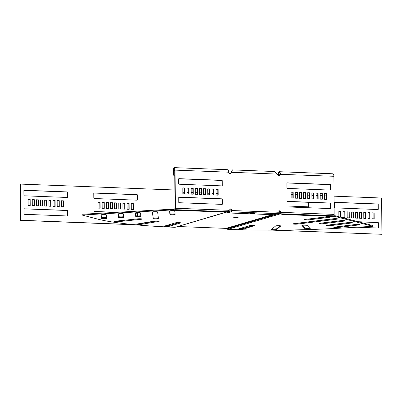 <?xml version="1.0" encoding="UTF-8"?>
<svg xmlns="http://www.w3.org/2000/svg" width="402" height="402" viewBox="0 0 402 402"><rect width="100%" height="100%" fill="white"/><g stroke="black" fill="none" stroke-linecap="round" stroke-linejoin="round"><path stroke-width="0.6" d="M280.807 226.009A2.608 0.301 179.6 0 0 280.827 225.969A2.608 0.301 179.6 0 0 279.184 225.703A2.608 0.301 179.6 0 0 275.636 225.964L271.631 229.381A2.608 0.301 179.6 0 0 271.606 229.421A2.608 0.301 179.6 0 0 274.038 229.703A2.608 0.301 179.6 0 0 276.797 229.426L280.802 225.929M307.113 225.416A2.608 0.301 179.6 0 0 305.485 225.185A2.608 0.301 179.6 0 0 301.917 225.487A2.608 0.301 179.6 0 0 301.932 225.522L305.188 228.899A2.608 0.301 179.6 0 0 307.922 229.145A2.608 0.301 179.6 0 0 310.389 228.828A2.608 0.301 179.6 0 0 310.369 228.793L307.113 225.416M254.411 225.859A2.608 0.301 179.6 0 0 254.597 225.748A2.608 0.301 179.6 0 0 252.953 225.482A2.608 0.301 179.6 0 0 249.567 225.673L238.537 228.924A2.608 0.301 179.6 0 0 238.351 229.034A2.608 0.301 179.6 0 0 240.471 229.316A2.608 0.301 179.6 0 0 243.381 229.11L254.411 225.638M329.61 217.251A2.608 0.301 179.6 0 0 330.349 217.035A2.608 0.301 179.6 0 0 328.705 216.768A2.608 0.301 179.6 0 0 325.871 216.859L305.088 219.452A2.608 0.301 179.6 0 0 304.349 219.668A2.608 0.301 179.6 0 0 305.977 219.934A2.608 0.301 179.6 0 0 308.826 219.844L329.61 217.251L329.605 216.834M336.971 219.165A2.608 0.301 179.6 0 0 337.71 218.949A2.608 0.301 179.6 0 0 336.067 218.683A2.608 0.301 179.6 0 0 333.233 218.773L293.741 223.698A2.608 0.301 179.6 0 0 293.003 223.914A2.608 0.301 179.6 0 0 294.631 224.18A2.608 0.301 179.6 0 0 297.48 224.09L336.971 219.165L336.966 218.743M344.328 221.075A2.608 0.301 179.6 0 0 345.067 220.864A2.608 0.301 179.6 0 0 343.424 220.597A2.608 0.301 179.6 0 0 340.594 220.683L319.806 223.276A2.608 0.301 179.6 0 0 319.067 223.492A2.608 0.301 179.6 0 0 320.695 223.758A2.608 0.301 179.6 0 0 323.545 223.668L344.328 221.075L344.328 220.658M351.69 222.989A2.608 0.301 179.6 0 0 352.428 222.773A2.608 0.301 179.6 0 0 350.785 222.507A2.608 0.301 179.6 0 0 347.951 222.597L327.168 225.19A2.608 0.301 179.6 0 0 326.429 225.406A2.608 0.301 179.6 0 0 328.057 225.673A2.608 0.301 179.6 0 0 330.906 225.582L351.69 222.989L351.685 222.572M359.046 224.904A2.608 0.301 179.6 0 0 359.79 224.688A2.608 0.301 179.6 0 0 358.147 224.422A2.608 0.301 179.6 0 0 355.313 224.512L334.524 227.105A2.608 0.301 179.6 0 0 333.786 227.316A2.608 0.301 179.6 0 0 335.414 227.582A2.608 0.301 179.6 0 0 338.263 227.497L359.046 224.904L359.046 224.482M157.569 220.979A2.608 0.301 -0.4 0 1 159.212 221.246A2.608 0.301 -0.4 0 1 158.72 221.422L141.318 224.321A2.608 0.301 -0.4 0 1 138.404 224.452A2.608 0.301 -0.4 0 1 136.595 224.18A2.608 0.301 -0.4 0 1 137.087 223.999L154.484 221.105A2.608 0.301 -0.4 0 1 157.569 220.979M140.494 218.778A2.608 0.301 -0.4 0 1 142.137 219.045A2.608 0.301 -0.4 0 1 141.213 219.276L118.479 221.648A2.608 0.301 -0.4 0 1 115.696 221.708A2.608 0.301 -0.4 0 1 114.183 221.447A2.608 0.301 -0.4 0 1 115.108 221.211L137.841 218.844A2.608 0.301 -0.4 0 1 140.494 218.778M179.026 222.607A2.608 0.301 -0.4 0 1 180.669 222.874A2.608 0.301 -0.4 0 1 180.483 222.989L169.453 226.241A2.608 0.301 -0.4 0 1 166.539 226.442A2.608 0.301 -0.4 0 1 164.423 226.165A2.608 0.301 -0.4 0 1 164.609 226.055L175.639 222.798A2.608 0.301 -0.4 0 1 179.026 222.607M173.101 210.728A2.608 0.301 -0.4 0 1 174.744 210.99L175.146 214.407A2.608 0.301 -0.4 0 1 175.146 214.412A2.608 0.301 -0.4 0 1 172.558 214.728A2.608 0.301 -0.4 0 1 169.935 214.452L169.533 211.035A2.608 0.301 -0.4 0 1 169.528 211.03A2.608 0.301 -0.4 0 1 173.101 210.728M155.996 211.688A2.608 0.301 -0.4 0 1 157.634 211.949L158.403 218.442A2.608 0.301 -0.4 0 1 158.403 218.447A2.608 0.301 -0.4 0 1 155.815 218.763A2.608 0.301 -0.4 0 1 153.187 218.487L152.423 211.995A2.608 0.301 -0.4 0 1 152.423 211.99A2.608 0.301 -0.4 0 1 155.996 211.688M138.886 212.653A2.608 0.301 -0.4 0 1 140.529 212.914L140.931 216.331A2.608 0.301 -0.4 0 1 140.931 216.336A2.608 0.301 -0.4 0 1 138.343 216.653A2.608 0.301 -0.4 0 1 135.715 216.376L135.313 212.959A2.608 0.301 -0.4 0 1 135.313 212.954A2.608 0.301 -0.4 0 1 138.886 212.653M121.776 213.613A2.608 0.301 -0.4 0 1 123.419 213.874L123.821 217.291A2.608 0.301 -0.4 0 1 123.821 217.296A2.608 0.301 -0.4 0 1 121.233 217.613A2.608 0.301 -0.4 0 1 118.605 217.336L118.203 213.919A2.608 0.301 -0.4 0 1 118.203 213.914A2.608 0.301 -0.4 0 1 121.776 213.613M104.666 214.578A2.608 0.301 -0.4 0 1 106.309 214.839L106.711 218.256A2.608 0.301 -0.4 0 1 106.711 218.261A2.608 0.301 -0.4 0 1 104.123 218.577A2.608 0.301 -0.4 0 1 101.495 218.301L101.093 214.884A2.608 0.301 -0.4 0 1 101.093 214.879A2.608 0.301 -0.4 0 1 104.666 214.578M235.09 217.487A2.311 0.266 -0.4 0 1 233.632 217.251A2.311 0.266 -0.4 0 1 236.798 216.979A2.311 0.266 -0.4 0 1 238.255 217.216A2.311 0.266 -0.4 0 1 235.09 217.487M228.869 210.357A1.492 1.377 73.6 0 1 229.648 210.13L231.281 210.191M277.872 212L278.908 212.04A1.492 1.377 -106.4 0 1 279.887 212.512L279.4 213.02A0.744 0.688 -106.4 0 0 278.913 212.784L277.822 212.738M229.261 210.985L231.185 210.929L231.321 210.517A1.492 1.377 73.6 0 0 229.688 208.995M225.874 228.371A1.116 0.412 -87.8 0 0 225.924 228.381A1.116 0.412 -87.8 0 0 225.974 228.376A144.534 16.588 179.6 0 0 226.035 228.376L272.486 214.678M176.674 223.371L176.669 222.648M176.398 223.452L176.393 222.673M128.906 209.296L128.866 203.467L127.062 203.397M124.751 209.135L124.71 203.306L122.911 203.236M120.6 208.975L120.56 203.146L118.761 203.075M116.449 208.814L116.404 202.985L114.605 202.915M137.253 215.894L137.238 213.598A0.372 0.342 73.6 0 0 136.891 213.216L135.419 213.155M115.535 212.387L94.028 211.547M103.987 208.331L103.947 202.502L102.148 202.432M108.143 208.492L108.103 202.663L106.304 202.593M112.294 208.653L112.253 202.824L110.455 202.754M133.057 209.457L133.017 203.628L131.218 203.558M137.027 200.181A0.372 0.342 73.6 0 0 137.142 199.905L137.107 195.096A0.372 0.342 73.6 0 0 136.76 194.714L93.897 193.045M99.837 208.171L99.796 202.342L97.998 202.271M59.004 206.583L58.963 200.754L57.164 200.683M54.853 206.422L54.813 200.593L53.009 200.523M50.697 206.261L50.657 200.432L48.858 200.362M46.547 206.1L46.506 200.271L44.707 200.201M67.255 215.964A0.372 0.342 73.6 0 0 67.37 215.693L67.335 210.884A0.372 0.342 73.6 0 0 66.988 210.497L24.125 208.834M34.09 205.613L34.049 199.784L32.245 199.714M38.24 205.774L38.2 199.95L36.401 199.879M42.396 205.94L42.351 200.111L40.552 200.04M63.154 206.744L63.114 200.915L61.315 200.844M67.124 197.462A0.372 0.342 73.6 0 0 67.24 197.191L67.209 192.382A0.372 0.342 73.6 0 0 66.858 191.995L23.999 190.332M29.934 205.452L29.894 199.623L28.095 199.553M272.521 230.135L381.9 234.291L381.649 198.025L334.037 196.176M136.122 224.839L20.351 220.341L20.1 184.076L174.89 189.995M279.058 210.904L279.068 212.06M308.058 202.286L308.088 206.543A0.372 0.342 -106.4 0 1 307.972 206.819M342.996 211.784L344.795 211.854L344.836 217.683M347.147 211.944L348.951 212.015L348.991 217.844M351.303 212.11L353.102 212.176L353.142 218.005M355.453 212.271L357.252 212.341L357.293 218.165M337.896 221.02L338.615 221.05M358.499 221.819L377.734 222.567A0.372 0.342 -106.4 0 1 378.086 222.949L378.116 227.763A0.372 0.342 -106.4 0 1 378.001 228.034M367.91 212.753L369.709 212.824L369.755 218.653M363.76 212.593L365.559 212.663L365.599 218.492M359.604 212.432L361.408 212.502L361.448 218.331M338.846 211.623L340.645 211.693L340.68 217.191M334.745 202.402L377.609 204.065A0.372 0.342 -106.4 0 1 377.955 204.447L377.991 209.261A0.372 0.342 -106.4 0 1 377.875 209.532M372.066 212.914L373.865 212.985L373.905 218.814M129.137 203.387L127.062 203.306L127.107 209.226L129.183 209.306L129.137 203.387L128.866 203.467M124.987 203.226L122.911 203.146L122.952 209.065L125.027 209.146L124.987 203.226L124.71 203.306M120.836 203.065L118.761 202.985L118.801 208.904L120.876 208.985L120.836 203.065L120.56 203.146M116.68 202.904L114.605 202.824L114.645 208.744L116.726 208.824L116.68 202.904L116.404 202.985M116.505 212.331L94.254 211.467A0.372 0.342 73.6 0 0 93.912 211.824L93.922 213.598M137.529 215.904L137.514 213.517A0.372 0.342 73.6 0 0 137.162 213.13L135.409 213.065M101.46 217.296L106.62 217.497M104.224 202.417L102.148 202.337L102.188 208.261L104.264 208.342L104.224 202.417L103.947 202.502M108.379 202.583L106.299 202.502L106.344 208.422L108.419 208.502L108.379 202.583L108.103 202.663M112.53 202.744L110.455 202.663L110.495 208.583L112.57 208.663L112.53 202.744L112.253 202.824M133.293 203.548L131.218 203.467L131.258 209.387L133.333 209.467L133.293 203.548L133.017 203.628M93.817 198.131A0.372 0.342 73.6 0 0 94.163 198.513L137.072 200.181A0.372 0.342 73.6 0 0 137.419 199.824L137.383 195.015A0.372 0.342 73.6 0 0 137.037 194.628L94.128 192.965A0.372 0.342 73.6 0 0 93.782 193.322L93.817 198.131M100.113 208.181L100.073 202.256L97.998 202.176L98.038 208.1L100.113 208.181M59.24 200.673L57.164 200.593L57.205 206.512L59.28 206.593L59.24 200.673L58.963 200.754M55.084 200.513L53.009 200.432L53.049 206.352L55.129 206.432L55.084 200.513L54.813 200.593M50.933 200.352L48.858 200.271L48.898 206.191L50.974 206.271L50.933 200.352L50.657 200.432M46.783 200.191L44.702 200.106L44.748 206.03L46.823 206.11L46.783 200.191L46.506 200.271M24.356 208.749A0.372 0.342 73.6 0 0 24.009 209.105L24.045 213.919A0.372 0.342 73.6 0 0 24.391 214.301L67.305 215.969A0.372 0.342 73.6 0 0 67.647 215.613L67.611 210.799A0.372 0.342 73.6 0 0 67.265 210.417L24.16 208.809M34.326 199.704L32.245 199.623L32.291 205.543L34.366 205.623L34.326 199.704L34.049 199.784M38.476 199.864L36.401 199.784L36.441 205.708L38.517 205.789L38.476 199.864L38.2 199.95M42.627 200.025L40.552 199.945L40.592 205.869L42.672 205.95L42.627 200.025L42.351 200.111M63.39 200.834L61.315 200.754L61.355 206.673L63.431 206.754L63.39 200.834L63.114 200.915M23.914 195.417A0.372 0.342 73.6 0 0 24.266 195.799L67.174 197.467A0.372 0.342 73.6 0 0 67.516 197.111L67.481 192.297A0.372 0.342 73.6 0 0 67.134 191.915L24.226 190.246A0.372 0.342 73.6 0 0 23.884 190.603L23.914 195.417M30.21 205.462L30.17 199.543L28.095 199.462L28.135 205.382L30.21 205.462M134.439 224.678L20.628 220.261L20.376 183.995M274.757 230.13L381.9 234.291M326.077 195.869L324.344 195.799M321.922 195.709L320.193 195.638M317.771 195.548L316.042 195.478M313.62 195.387L311.887 195.317M309.465 195.221L307.736 195.156M305.314 195.06L303.585 194.995M301.163 194.9L299.43 194.834M297.008 194.739L295.279 194.674M292.857 194.578L291.123 194.513M279.335 210.98L279.345 212.135M306.475 225.256L304.294 225.17M308.334 202.301L308.364 206.462A0.372 0.342 -106.4 0 1 308.022 206.819L287.053 206.005M342.996 211.693L345.072 211.774L345.112 217.693L343.037 217.613L342.996 211.693M347.147 211.854L349.222 211.934L349.268 217.854L347.187 217.773L347.147 211.854M351.303 212.015L353.378 212.095L353.418 218.015L351.343 217.934L351.303 212.015M355.453 212.176L357.529 212.256L357.569 218.18L355.494 218.1L355.453 212.176M358.081 221.713L378.011 222.487A0.372 0.342 -106.4 0 1 378.362 222.869L378.393 227.683A0.372 0.342 -106.4 0 1 378.051 228.04L356.906 227.215M339.871 226.552L339.152 226.527M338.459 220.949L339.177 220.979M367.91 212.663L369.986 212.743L370.031 218.663L367.951 218.582L367.91 212.663M363.76 212.497L365.835 212.583L365.875 218.502L363.8 218.422L363.76 212.497M359.604 212.336L361.684 212.417L361.725 218.341L359.649 218.261L359.604 212.336M338.881 216.723L338.841 211.532L340.921 211.613L340.961 217.261M378.267 209.181A0.372 0.342 -106.4 0 1 377.92 209.537L335.012 207.869A0.372 0.342 -106.4 0 1 334.665 207.487L334.63 202.673A0.372 0.342 -106.4 0 1 334.972 202.317L377.885 203.985A0.372 0.342 -106.4 0 1 378.232 204.367L378.267 209.181L377.991 209.261M372.106 218.743L372.061 212.824L374.141 212.904L374.182 218.824L372.106 218.743M20.351 220.341L20.628 220.261M217.814 193.608L216.08 193.543M213.658 193.447L211.929 193.377M209.507 193.287L207.779 193.216M205.357 193.126L203.623 193.055M201.201 192.965L199.472 192.895M197.05 192.799L195.317 192.734M192.895 192.638L191.166 192.573M188.744 192.478L187.015 192.412M184.593 192.317L182.86 192.251M217.814 193.518L216.08 193.447M213.658 193.357L211.929 193.287M209.507 193.191L207.774 193.126M205.352 193.03L203.623 192.965M201.201 192.87L199.472 192.804M197.05 192.709L195.317 192.643M192.895 192.548L191.166 192.483M188.744 192.387L187.015 192.322M184.593 192.226L182.86 192.156M29.894 199.623L30.17 199.543M99.796 202.342L100.073 202.256M229.653 210.869A0.744 0.688 73.6 0 0 229.165 211.065L228.979 211.261L228.587 210.829M228.381 210.799L228.979 211.261M81.968 215.015L169.368 210.095L169.363 209.357L81.963 214.271L81.968 215.015L97.631 219.085A144.534 16.588 -0.4 0 0 175.061 227.321L227.612 211.663M228.874 211.341L228.135 211.738M169.363 209.357L173.503 209.517M169.368 210.095L221.969 211.954M106.63 217.593A2.608 0.301 -0.4 0 1 103.806 217.839A2.608 0.301 -0.4 0 1 101.49 217.557L101.168 214.809M123.741 216.628A2.608 0.301 -0.4 0 1 120.917 216.874A2.608 0.301 -0.4 0 1 118.6 216.598L118.273 213.844M140.851 215.668A2.608 0.301 -0.4 0 1 138.027 215.914A2.608 0.301 -0.4 0 1 135.71 215.633L135.384 212.884M158.323 217.778A2.608 0.301 -0.4 0 1 155.499 218.025A2.608 0.301 -0.4 0 1 153.182 217.748L152.494 211.919M175.071 213.738A2.608 0.301 -0.4 0 1 172.242 213.99A2.608 0.301 -0.4 0 1 169.93 213.708L169.604 210.96M179.222 222.618L169.448 225.502A2.608 0.301 -0.4 0 1 165.865 225.683M138.946 218.773L118.474 220.904A2.608 0.301 -0.4 0 1 117.369 220.974M157.021 220.964L141.313 223.582A2.608 0.301 -0.4 0 1 138.775 223.718M221.969 212.14L227.612 211.824L175.061 227.321M373.865 212.985L374.141 212.904M340.645 211.693L340.921 211.613M361.408 212.502L361.684 212.417M365.559 212.663L365.835 212.583M369.709 212.824L369.986 212.743M357.252 212.341L357.529 212.256M353.102 212.176L353.378 212.095M348.951 212.015L349.222 211.934M344.795 211.854L345.072 211.774M372.94 226.316L335.348 216.542L335.343 215.804L372.935 225.572L372.94 226.316L336.524 228.361A144.534 16.588 179.6 0 1 227.768 229.366L226.783 228.894A144.534 49.386 -136.1 0 1 226.522 228.612L226.035 228.376M226.783 228.894L279.621 213.311L280.109 212.809L279.887 212.512M280.109 212.809L280.32 213.869L279.591 213.226L280.078 212.723M279.591 213.226L277.501 213.578M335.343 215.804L333.821 215.743M335.348 216.542L282.747 214.502L282.747 214.201M336.499 226.859A2.608 0.301 179.6 0 0 338.258 226.753L357.071 224.406M329.137 224.944A2.608 0.301 179.6 0 0 330.896 224.844L349.715 222.497M321.776 223.035A2.608 0.301 179.6 0 0 323.54 222.929L342.353 220.582M295.711 223.452A2.608 0.301 179.6 0 0 297.475 223.351L334.992 218.668M307.058 219.206A2.608 0.301 179.6 0 0 308.821 219.105L327.635 216.758M239.793 228.552A2.608 0.301 179.6 0 0 243.376 228.371L253.154 225.487M302.43 225.306L305.183 228.155A2.608 0.301 179.6 0 0 307.088 228.401A2.608 0.301 179.6 0 0 309.867 228.271M272.229 228.874A2.608 0.301 179.6 0 0 274.948 228.944A2.608 0.301 179.6 0 0 276.792 228.688L280.204 225.778M282.747 214.502L280.32 213.869L227.768 229.366M281.008 213.306L280.315 213.13M231.19 211.854L277.385 213.648L273.732 214.723L227.537 212.929L231.19 211.854A1.301 0.482 -87.8 0 0 231.663 210.417A1.492 1.377 73.6 0 0 229.859 208.934A1.492 1.377 73.6 0 0 228.894 210.306L227.396 211.708L222.557 211.98L173.508 210.075L173.503 209.146L174.88 208.744L175.016 208.331L174.749 170.217A1.864 0.688 -87.8 0 0 174.136 168.559A1.864 0.688 -87.8 0 0 173.373 170.624L173.403 175.061L174.785 175.116M251.642 213.532A2.311 0.266 -0.4 0 1 250.185 213.296A2.311 0.266 -0.4 0 1 253.35 213.025A2.311 0.266 -0.4 0 1 254.808 213.261A2.311 0.266 -0.4 0 1 251.642 213.532M277.385 213.648A1.301 0.482 -87.8 0 0 277.862 212.211A1.492 1.377 -106.4 0 1 279.234 210.784A1.492 1.377 -106.4 0 1 280.631 212.316L280.284 212.417L281.179 213.794L283.259 214.336L332.308 216.241L333.69 215.834A1.301 0.482 -87.8 0 0 334.162 214.397L333.896 176.282A2.794 1.03 -87.8 0 0 332.972 173.795L279.435 171.714A2.794 1.03 92.2 0 1 280.365 174.202A1.492 1.377 -106.4 0 1 277.787 174.845L274.752 171.533L232.386 169.89L231.612 172.307L231.266 172.413L232.276 170.232M278.656 210.899A1.492 1.377 -106.4 0 1 280.284 212.417M278.646 175.568L278.641 174.709A1.864 0.688 92.2 0 1 279.4 172.649A1.864 0.688 92.2 0 1 280.018 174.302A1.492 1.377 -106.4 0 1 279.224 175.619M230.261 173.714A1.492 1.377 73.6 0 0 230.874 173.136L231.266 172.413M292.882 198.07L292.842 192.262L291.108 192.196M297.033 198.231L296.993 192.427L295.264 192.357M301.183 198.392L301.143 192.588L299.415 192.518M305.339 198.553L305.299 192.749L303.565 192.679M309.49 198.714L309.45 192.91L307.721 192.839M313.645 198.874L313.605 193.071L311.872 193.005M317.796 199.035L317.756 193.231L316.022 193.166M321.947 199.196L321.907 193.392L320.178 193.327M326.102 199.362L326.062 193.553L324.329 193.488M330.092 190.081A0.372 0.342 73.6 0 0 330.188 189.829L330.153 185.02A0.372 0.342 73.6 0 0 329.806 184.634L286.988 182.975M330.223 208.583A0.372 0.342 73.6 0 0 330.313 208.331L330.283 203.523A0.372 0.342 73.6 0 0 329.931 203.136L287.118 201.477M216.05 189.282L217.783 189.347L217.824 195.156M211.899 189.121L213.628 189.186L213.673 194.995M207.749 188.96L209.477 189.025L209.517 194.829M203.593 188.799L205.327 188.865L205.367 194.668M199.442 188.638L201.171 188.704L201.211 194.508M195.292 188.473L197.02 188.543L197.06 194.347M191.136 188.312L192.87 188.382L192.91 194.186M186.985 188.151L188.714 188.221L188.754 194.025M182.83 187.99L184.563 188.061L184.603 193.864M178.709 178.769L221.527 180.433A0.372 0.342 -106.4 0 1 221.874 180.815L221.909 185.623A0.372 0.342 -106.4 0 1 221.814 185.875M178.84 197.271L221.653 198.935A0.372 0.342 -106.4 0 1 222.004 199.317L222.04 204.126A0.372 0.342 -106.4 0 1 221.944 204.377M286.927 188.035A0.372 0.342 73.6 0 0 287.279 188.417L330.188 190.086A0.372 0.342 73.6 0 0 330.529 189.729L330.499 184.92A0.372 0.342 73.6 0 0 330.148 184.533L287.239 182.87A0.372 0.342 73.6 0 0 286.897 183.227L286.927 188.035M320.218 199.131L322.293 199.211L322.253 193.292L320.178 193.211L320.218 199.131M311.912 198.809L313.987 198.889L313.947 192.97L311.872 192.89L311.912 198.809M303.605 198.487L305.686 198.568L305.641 192.648L303.565 192.563L303.605 198.487M295.304 198.166L297.379 198.246L297.339 192.322L295.259 192.241L295.304 198.166M173.508 210.075L174.89 209.668A1.301 0.482 -87.8 0 0 175.362 208.231L175.096 170.116A2.794 1.03 -87.8 0 0 174.172 167.629L227.703 169.709A2.794 1.03 92.2 0 1 228.627 172.192A1.492 1.377 73.6 0 0 231.215 173.036L231.612 172.307L277.38 174.086M293.224 198.08L293.184 192.161L291.108 192.081L291.148 198L293.224 198.08M299.455 198.327L301.53 198.407L301.49 192.483L299.415 192.402L299.455 198.327M307.761 198.648L309.836 198.729L309.796 192.809L307.721 192.729L307.761 198.648M316.067 198.97L318.143 199.05L318.103 193.131L316.022 193.05L316.067 198.97M324.369 199.291L326.444 199.372L326.404 193.452L324.329 193.372L324.369 199.291M330.625 203.422A0.372 0.342 73.6 0 0 330.278 203.035L287.37 201.372A0.372 0.342 73.6 0 0 287.023 201.729L287.058 206.538A0.372 0.342 73.6 0 0 287.405 206.919L330.318 208.588A0.372 0.342 73.6 0 0 330.66 208.231L330.625 203.422L330.283 203.523M222.251 185.523A0.372 0.342 -106.4 0 1 221.909 185.88L179.001 184.211A0.372 0.342 -106.4 0 1 178.649 183.83L178.619 179.021A0.372 0.342 -106.4 0 1 178.96 178.664L221.869 180.327A0.372 0.342 -106.4 0 1 222.221 180.714L222.251 185.523L221.909 185.623M189.101 194.04L187.025 193.96L186.985 188.035L189.061 188.116L189.101 194.04M197.407 194.362L195.332 194.282L195.287 188.362L197.367 188.443L197.407 194.362M205.713 194.684L203.633 194.603L203.593 188.684L205.668 188.764L205.713 194.684M214.015 195.005L211.939 194.925L211.899 189.005L213.975 189.086L214.015 195.005M216.09 195.086L216.05 189.166L218.125 189.247L218.17 195.166L216.09 195.086M209.864 194.844L207.789 194.764L207.744 188.845L209.824 188.925L209.864 194.844M201.558 194.523L199.482 194.442L199.442 188.523L201.518 188.603L201.558 194.523M193.251 194.201L191.176 194.121L191.136 188.196L193.211 188.282L193.251 194.201M184.95 193.88L182.87 193.799L182.83 187.875L184.905 187.955L184.95 193.88M178.744 197.523A0.372 0.342 -106.4 0 1 179.091 197.166L221.999 198.829A0.372 0.342 -106.4 0 1 222.346 199.216L222.381 204.025A0.372 0.342 -106.4 0 1 222.04 204.382L179.131 202.714A0.372 0.342 -106.4 0 1 178.779 202.332L178.744 197.523M278.3 175.408L278.295 174.815A2.794 1.03 92.2 0 1 279.435 171.714M334.162 214.397L280.631 212.316L281.179 213.794L333.69 215.834M227.537 212.929L227.532 212.005L231.185 210.929M293.184 192.161L292.842 192.262M297.339 192.322L296.993 192.427M301.49 192.483L301.143 192.588M305.641 192.648L305.299 192.749M309.796 192.809L309.45 192.91M313.947 192.97L313.605 193.071M318.103 193.131L317.756 193.231M322.253 193.292L321.907 193.392M326.404 193.452L326.062 193.553M174.172 167.629A2.794 1.03 -87.8 0 0 173.026 170.724L173.061 175.166L173.403 175.061M174.785 175.232L173.061 175.166M218.125 189.247L217.783 189.347M213.975 189.086L213.628 189.186M209.824 188.925L209.477 189.025M205.668 188.764L205.327 188.865M201.518 188.603L201.171 188.704M197.367 188.443L197.02 188.543M193.211 188.282L192.87 188.382M189.061 188.116L188.714 188.221M184.905 187.955L184.563 188.061M158.72 221.422L158.715 221.075M141.213 219.276L141.213 218.819M225.974 228.376L178.036 226.512M277.737 213.125L278.913 212.784M66.858 191.995L67.134 191.915M67.209 192.382L67.481 192.297M67.24 197.191L67.516 197.111M66.988 210.497L67.265 210.417M67.335 210.884L67.611 210.799M67.37 215.693L67.647 215.613M136.76 194.714L137.037 194.628M137.107 195.096L137.383 195.015M137.142 199.905L137.419 199.824M136.891 213.216L137.162 213.13M137.238 213.598L137.514 213.517M228.738 210.598L229.165 211.065M101.495 218.301L101.49 217.557M118.605 217.336L118.6 216.598M135.715 216.376L135.71 215.633M153.187 218.487L153.182 217.748M169.935 214.452L169.93 213.708M169.453 226.241L169.448 225.502M118.479 221.648L118.474 220.904M141.318 224.321L141.313 223.582M377.955 204.447L378.232 204.367M377.609 204.065L377.885 203.985M378.086 222.949L378.362 222.869M377.734 222.567L378.011 222.487M378.116 227.763L378.393 227.683M308.088 206.543L308.364 206.462M226.522 228.612L273.626 214.718M338.263 227.497L338.258 226.753M330.906 225.582L330.896 224.844M323.545 223.668L323.54 222.929M297.48 224.09L297.475 223.351M308.826 219.844L308.821 219.105M243.381 229.11L243.376 228.371M305.188 228.899L305.183 228.155M276.797 229.426L276.792 228.688M277.862 212.211L231.321 210.517M228.627 172.192L175.096 170.116M228.894 210.306L175.362 208.231M280.018 174.302L333.896 176.282M278.641 174.709L279.953 174.764M330.529 189.729L330.188 189.829M330.499 184.92L330.153 185.02M330.148 184.533L329.806 184.634M330.278 203.035L329.931 203.136M330.66 208.231L330.313 208.331M231.215 173.036L230.874 173.136M174.754 170.674L173.373 170.624M227.396 211.708L174.89 209.668M221.869 180.327L221.527 180.433M222.221 180.714L221.874 180.815M221.999 198.829L221.653 198.935M222.346 199.216L222.004 199.317M222.381 204.025L222.04 204.126M225.924 228.381L178.011 226.522M229.235 210.181L228.894 210.281"/></g></svg>

